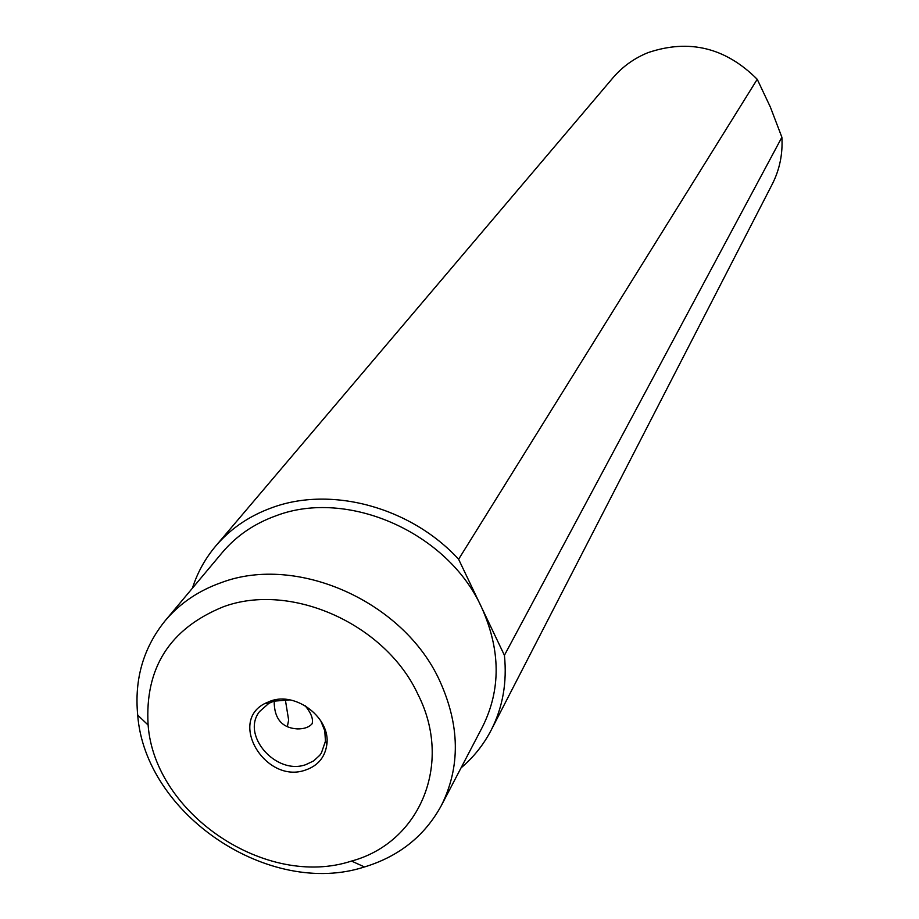 <?xml version="1.0" encoding="UTF-8"?>
<svg xmlns="http://www.w3.org/2000/svg" width="919" height="919" viewBox="0 0 919 919"><rect width="100%" height="100%" fill="white"/><g stroke="black" fill="none" stroke-linecap="round" stroke-linejoin="round"><path stroke-width="1.38" d="M417.961 694.396C453.343 763.884 419.765 842.723 351.517 861.069L351.391 861.103C266.464 889.029 154.633 814.165 148.108 725.022C144.708 667.998 169.785 628.585 223.34 606.781C290.783 581.716 385.555 624.001 417.961 694.396M305.533 770.042C317.917 765.745 325.016 757.256 326.831 744.585C330.874 718.325 296.32 691.421 270.76 700.967L265.189 703.345C227.544 721.679 265.924 784.493 305.533 770.042M351.517 861.069L364.487 866.95C269.577 897.943 145.191 814.682 137.701 715.131C134.254 679.118 143.421 647.642 165.179 620.716C179.871 603.301 198.665 590.572 221.571 582.508C297.032 554.111 403.441 601.44 439.558 680.462C459.948 725.171 460.568 766.848 441.396 805.458L482.613 726.63C500.981 689.641 500.66 649.94 481.636 607.516C447.967 532.583 347.738 488.288 276.045 515.766C254.287 523.589 236.367 535.846 222.295 552.514L165.179 620.716M364.625 866.916C399.225 856.336 424.819 835.853 441.396 805.458M491.205 730.077L772.201 184.294C779.645 169.67 782.873 153.99 781.885 137.253L504.416 655.304C507.173 682.426 502.773 707.354 491.205 730.077C483.635 744.666 473.584 757.267 461.051 767.882M504.416 655.304L458.615 559.257L757.233 79.287C725.539 47.604 689.124 38.724 647.987 52.647C634.156 58.276 622.485 66.662 612.973 77.793L215.827 545.897C230.623 528.586 249.359 515.846 272.047 507.656C331.368 485.691 411 507.277 458.615 559.257M781.885 137.253L770.352 107.041L757.233 79.287M192.404 588.206C197.436 572.56 205.236 558.465 215.827 545.897M320.639 720.542L324.763 730.766L325.452 741.196L321.386 753.006L319.789 755.257L313.655 760.909L305.901 764.608C276.228 775.556 240.812 735.292 259.491 711.605L268.853 703.334L273.965 701.151L289.784 699.899M305.108 705.677C311.127 713.006 313.459 719.037 312.104 723.77C309.002 727.285 304.063 728.997 297.296 728.916C281.857 727.882 274.149 718.601 274.172 701.082M285.304 699.531L288.646 720.071L287.314 726.734M148.108 725.022L137.701 715.131M268.853 703.334L265.189 703.345M325.452 741.196L326.831 744.585"/></g></svg>
